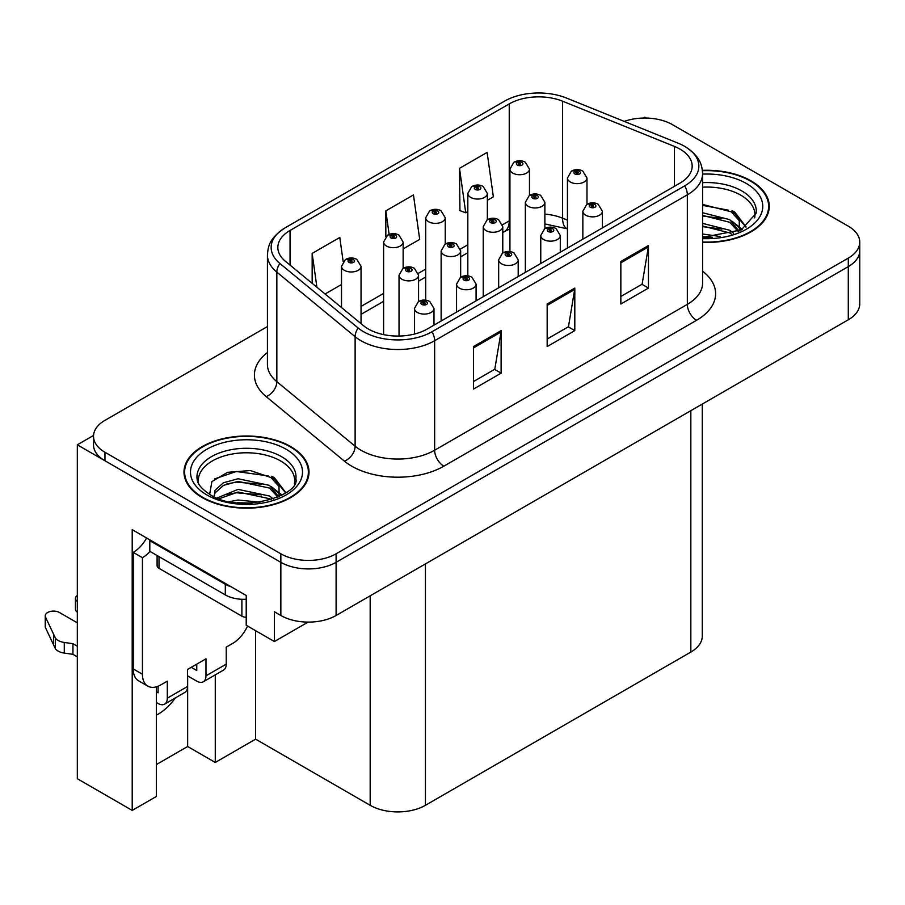 <?xml version="1.0" encoding="UTF-8"?>
<svg xmlns="http://www.w3.org/2000/svg" width="905" height="905" viewBox="0 0 905 905"><rect width="100%" height="100%" fill="white"/><g stroke="black" fill="none" stroke-linecap="round" stroke-linejoin="round"><path stroke-width="1.36" d="M156.339 715.165A41.675 24.062 120 0 0 158.183 714.169A41.675 24.062 120 0 0 175.31 697.947M156.339 686.827L156.339 796.479L132.209 810.405L132.209 529.674L246.217 595.49L246.217 625.265L274.396 641.543L274.396 611.769L280.844 615.491A39.073 22.557 0 0 0 336.094 615.491L848.302 319.77A39.073 22.557 0 0 0 859.75 303.82L859.75 250.651A39.073 22.557 0 0 1 848.302 266.602A39.073 22.557 0 0 0 859.75 250.651L859.75 242.144A39.073 22.557 0 0 0 848.302 226.193L672.415 124.641A39.073 22.557 0 0 0 624.246 121.406M308.085 622.097L274.396 641.543M646.26 118.046L644.79 117.198L643.308 118.046M267.428 326.558L104.957 420.361A39.073 22.557 0 0 0 93.509 436.312A39.073 22.557 0 0 0 104.957 452.262L280.844 553.815A39.073 22.557 0 0 0 336.094 553.815L336.094 562.322L848.302 266.602L336.094 562.322A39.073 22.557 0 0 1 280.844 562.322A39.073 22.557 0 0 0 336.094 562.322L336.094 615.491M132.209 810.405L77.321 778.719L77.321 444.819L280.844 562.322L104.957 460.769A39.073 22.557 0 0 1 93.509 444.819L93.509 436.312M93.532 435.452L77.321 444.819M702.28 404.071L702.28 636.125A39.073 22.557 180 0 1 690.832 652.075L425.429 805.303A39.073 22.557 180 0 1 370.168 805.303L255.617 739.159L255.617 630.695M255.617 739.159L215.277 762.451L215.277 674.87M156.339 764.578L187.652 746.501L215.277 762.451M187.652 746.501L187.652 675.888M702.585 242.37A62.513 36.087 0 0 0 769.273 206.363A62.513 36.087 0 0 0 750.969 180.842A62.513 36.087 0 0 0 702.393 170.355M290.697 446.572A62.513 36.087 0 0 0 222.573 438.744A62.513 36.087 0 0 0 183.987 472.093A62.513 36.087 0 0 0 202.29 497.614A62.513 36.087 0 0 0 270.414 505.431A62.513 36.087 0 0 0 309.012 472.093A62.513 36.087 0 0 0 290.697 446.572M184.631 475.408A62.513 36.087 0 0 0 184.416 476.347M679.96 149.099A41.675 24.062 180 0 1 692.167 166.113A41.675 24.062 180 0 1 679.96 183.127L427.273 329.013A41.675 24.062 180 0 1 363.663 325.8L285.38 261.262A41.675 24.062 180 0 1 277.846 247.461A41.675 24.062 180 0 1 290.053 230.447L509.232 103.905A41.675 24.062 180 0 1 562.605 101.202L674.395 146.395A41.675 24.062 180 0 1 679.96 149.099M684.7 146.361A48.372 27.931 0 0 0 678.241 143.228L566.451 98.034A48.372 27.931 0 0 0 504.492 101.168L285.313 227.709A48.372 27.931 0 0 0 284.656 228.105A48.372 27.931 0 0 0 279.894 263.479L358.176 328.017A48.372 27.931 0 0 0 432.002 331.75L684.7 185.853A48.372 27.931 0 0 0 685.368 146.757A48.372 27.931 0 0 0 684.7 146.361M473.496 346.558L473.496 389.093L501.121 373.143L501.121 330.608L473.496 346.558M473.496 381.548L494.775 369.263L501.008 332.022A10.419 6.018 -120 0 0 501.121 330.608M494.594 369.376L501.121 373.143M620.841 261.488L620.841 304.023L648.466 288.073L648.466 245.538L620.841 261.488M620.841 296.478L642.12 284.193L648.353 246.952A10.419 6.018 -120 0 0 648.466 245.538M641.939 284.306L648.466 288.073M547.174 304.023L547.174 346.558L574.799 330.608L574.799 288.073L547.174 304.023M547.174 339.013L568.453 326.728L574.686 289.487A10.419 6.018 -120 0 0 574.799 288.073M568.261 326.841L574.799 330.608M336.094 553.815L848.302 258.095A39.073 22.557 0 0 0 859.75 242.144M487.354 200.299L493.361 196.838L487.128 152.391L459.502 168.341L459.944 210.616M343.165 261.568L339.782 237.461L312.157 253.411L312.157 283.333M403.144 248.92L419.694 239.373L413.461 194.926L385.824 210.876L385.824 236.624M385.824 210.876L389.139 234.429M459.502 168.341L465.736 212.788L467.817 211.578M465.736 212.788L459.502 210.458M325.087 293.989L341.513 284.509M312.157 253.411L316.908 287.247M308.571 476.347A62.513 36.087 0 0 0 308.356 475.408M768.843 210.616A62.513 36.087 0 0 0 768.628 209.666M529.459 195.412L529.459 169.111A9.763 5.645 180 0 1 523.429 174.314A9.763 5.645 180 0 1 512.784 173.093A9.763 5.645 180 0 1 509.922 169.111L513.814 162.323A6.516 3.925 57.8 0 1 517.287 162.515A3.258 1.878 0 0 0 517.389 165.117A3.258 1.878 0 0 0 521.993 165.117A3.258 1.878 0 0 0 521.993 162.459A3.258 1.878 0 0 0 517.49 162.402L518.814 163.239A1.301 0.747 180 0 1 520.194 164.484A1.301 0.747 180 0 1 518.735 163.285L517.287 162.515M518.814 164.348L518.814 163.239M517.49 162.402A6.516 3.597 -117.9 0 0 514.447 161.961A6.516 3.597 -117.9 0 0 514.164 162.153M518.735 164.303L518.735 163.285M586.983 204.315L586.983 178.002A9.763 5.645 180 0 1 580.953 183.217A9.763 5.645 180 0 1 570.308 181.996A9.763 5.645 180 0 1 567.446 178.002L571.338 171.226A6.516 3.925 57.8 0 1 574.811 171.418A3.258 1.878 0 0 0 574.913 174.02A3.258 1.878 0 0 0 579.517 174.02A3.258 1.878 0 0 0 579.517 171.362A3.258 1.878 0 0 0 575.014 171.305L576.327 172.131A1.301 0.747 180 0 1 577.707 173.387A1.301 0.747 180 0 1 576.247 172.188L574.811 171.418M576.327 173.24L576.327 172.131M575.014 171.305A6.516 3.597 -117.9 0 0 571.971 170.864A6.516 3.597 -117.9 0 0 571.677 171.056M576.247 173.194L576.247 172.188M602.391 227.902L602.391 211.216A9.763 5.645 180 0 1 596.361 216.431A9.763 5.645 180 0 1 585.716 215.209A9.763 5.645 180 0 1 582.854 211.216L586.757 204.44A6.516 3.925 57.8 0 1 590.23 204.632A3.258 1.878 0 0 0 590.32 207.234A3.258 1.878 0 0 0 594.924 207.234A3.258 1.878 0 0 0 594.924 204.575A3.258 1.878 0 0 0 590.422 204.519L591.746 205.345A1.301 0.747 180 0 1 593.126 206.589A1.301 0.747 180 0 1 591.666 205.39L590.23 204.632M591.746 206.453L591.746 205.345M590.422 204.519A6.516 3.597 -117.9 0 0 587.379 204.078A6.516 3.597 -117.9 0 0 587.096 204.259M591.666 206.408L591.666 205.39M487.354 219.723L487.354 193.421A9.763 5.645 180 0 1 481.324 198.625A9.763 5.645 180 0 1 470.679 197.403A9.763 5.645 180 0 1 467.817 193.421L471.72 186.634A6.516 3.925 57.8 0 1 475.182 186.826A3.258 1.878 0 0 0 475.283 189.428A3.258 1.878 0 0 0 479.888 189.428A3.258 1.878 0 0 0 479.888 186.769A3.258 1.878 0 0 0 475.385 186.713L476.709 187.55A1.301 0.747 180 0 1 478.089 188.794A1.301 0.747 180 0 1 476.63 187.595L475.182 186.826M476.709 188.659L476.709 187.55M475.385 186.713A6.516 3.597 -117.9 0 0 472.342 186.272A6.516 3.597 -117.9 0 0 472.059 186.464M476.63 188.602L476.63 187.595M445.249 244.033L445.249 217.72A9.763 5.645 180 0 1 439.219 222.935A9.763 5.645 180 0 1 428.574 221.714A9.763 5.645 180 0 1 425.712 217.72L429.615 210.944A6.516 3.925 57.8 0 1 433.088 211.137A3.258 1.878 0 0 0 433.178 213.738A3.258 1.878 0 0 0 437.782 213.738A3.258 1.878 0 0 0 437.782 211.08A3.258 1.878 0 0 0 433.28 211.023L434.604 211.849A1.301 0.747 180 0 1 435.984 213.105A1.301 0.747 180 0 1 434.524 211.894L433.088 211.137M434.604 212.958L434.604 211.849M433.28 211.023A6.516 3.597 -117.9 0 0 430.237 210.582A6.516 3.597 -117.9 0 0 429.954 210.763M434.524 212.913L434.524 211.894M403.144 268.332L403.144 242.031A9.763 5.645 180 0 1 397.114 247.246A9.763 5.645 180 0 1 386.469 246.024A9.763 5.645 180 0 1 383.607 242.031L387.51 235.255A6.516 3.925 57.8 0 1 390.983 235.447A3.258 1.878 0 0 0 391.073 238.049A3.258 1.878 0 0 0 395.677 238.049A3.258 1.878 0 0 0 395.677 235.391A3.258 1.878 0 0 0 391.175 235.334L392.499 236.16A1.301 0.747 180 0 1 393.879 237.415A1.301 0.747 180 0 1 392.453 237.246L392.419 236.205L390.983 235.447M392.499 237.268L392.499 236.16M391.175 235.334A6.516 3.597 -117.9 0 0 388.132 234.893A6.516 3.597 -117.9 0 0 387.849 235.074M392.453 237.246A1.301 0.747 180 0 1 392.419 236.205M361.038 323.639L361.038 266.341A9.763 5.645 180 0 1 355.009 271.545A9.763 5.645 180 0 1 344.364 270.324A9.763 5.645 180 0 1 341.513 266.341L345.405 259.565A6.516 3.925 57.8 0 1 348.877 259.758A3.258 1.878 0 0 0 348.968 262.348A3.258 1.878 0 0 0 353.584 262.348A3.258 1.878 0 0 0 353.584 259.69A3.258 1.878 0 0 0 349.081 259.633L350.393 260.47A1.301 0.747 180 0 1 351.774 261.715A1.301 0.747 180 0 1 350.314 260.516L348.877 259.758M350.393 261.579L350.393 260.47M349.081 259.633A6.516 3.597 -117.9 0 0 346.027 259.203A6.516 3.597 -117.9 0 0 345.744 259.384M350.314 261.534L350.314 260.516M544.878 228.626L544.878 202.313A9.763 5.645 180 0 1 538.848 207.528A9.763 5.645 180 0 1 528.203 206.306A9.763 5.645 180 0 1 525.341 202.313L529.233 195.537A6.516 3.925 57.8 0 1 532.706 195.729A3.258 1.878 0 0 0 532.807 198.331A3.258 1.878 0 0 0 537.412 198.331A3.258 1.878 0 0 0 537.412 195.672A3.258 1.878 0 0 0 532.909 195.616L534.222 196.442A1.301 0.747 180 0 1 535.602 197.697A1.301 0.747 180 0 1 534.142 196.487L532.706 195.729M534.222 197.55L534.222 196.442M532.909 195.616A6.516 3.597 -117.9 0 0 529.866 195.175A6.516 3.597 -117.9 0 0 529.572 195.356M534.142 197.505L534.142 196.487M502.773 252.925L502.773 226.623A9.763 5.645 180 0 1 496.743 231.838A9.763 5.645 180 0 1 486.098 230.617A9.763 5.645 180 0 1 483.236 226.623L487.128 219.847A6.516 3.925 57.8 0 1 490.601 220.039A3.258 1.878 0 0 0 490.702 222.641A3.258 1.878 0 0 0 495.307 222.641A3.258 1.878 0 0 0 495.307 219.983A3.258 1.878 0 0 0 490.804 219.926L492.128 220.752A1.301 0.747 180 0 1 493.497 221.997A1.301 0.747 180 0 1 492.048 220.797L490.601 220.039M492.128 221.861L492.128 220.752M490.804 219.926A6.516 3.597 -117.9 0 0 487.761 219.485A6.516 3.597 -117.9 0 0 487.467 219.666M492.048 221.816L492.048 220.797M460.668 277.235L460.668 250.934A9.763 5.645 180 0 1 454.638 256.138A9.763 5.645 180 0 1 443.993 254.916A9.763 5.645 180 0 1 441.131 250.934L445.022 244.158A6.516 3.925 57.8 0 1 448.495 244.35A3.258 1.878 0 0 0 448.597 246.941A3.258 1.878 0 0 0 453.201 246.941A3.258 1.878 0 0 0 453.201 244.282A3.258 1.878 0 0 0 448.699 244.226L450.023 245.063A1.301 0.747 180 0 1 451.403 246.307A1.301 0.747 180 0 1 449.943 245.108L448.495 244.35M450.023 246.171L450.023 245.063M448.699 244.226A6.516 3.597 -117.9 0 0 445.656 243.796A6.516 3.597 -117.9 0 0 445.373 243.977M449.943 246.126L449.943 245.108M418.563 301.546L418.563 275.244A9.763 5.645 180 0 1 412.533 280.448A9.763 5.645 180 0 1 401.888 279.226A9.763 5.645 180 0 1 399.026 275.244L402.929 268.457A6.516 3.925 57.8 0 1 406.39 268.649A3.258 1.878 0 0 0 406.492 271.251A3.258 1.878 0 0 0 411.096 271.251A3.258 1.878 0 0 0 411.096 268.593A3.258 1.878 0 0 0 406.594 268.536L407.917 269.373A1.301 0.747 180 0 1 409.298 270.618A1.301 0.747 180 0 1 407.838 269.418L406.39 268.649M407.917 270.482L407.917 269.373M406.594 268.536A6.516 3.597 -117.9 0 0 403.551 268.095A6.516 3.597 -117.9 0 0 403.268 268.287M407.838 270.437L407.838 269.418M560.285 252.212L560.285 235.526A9.763 5.645 180 0 1 554.256 240.73A9.763 5.645 180 0 1 543.611 239.508A9.763 5.645 180 0 1 540.76 235.526L544.652 228.75A6.516 3.925 57.8 0 1 548.125 228.942A3.258 1.878 0 0 0 548.215 231.533A3.258 1.878 0 0 0 552.831 231.533A3.258 1.878 0 0 0 552.831 228.875A3.258 1.878 0 0 0 548.328 228.818L549.64 229.655A1.301 0.747 180 0 1 551.021 230.899A1.301 0.747 180 0 1 549.561 229.7L548.125 228.942M549.64 230.764L549.64 229.655M548.328 228.818A6.516 3.597 -117.9 0 0 545.274 228.388A6.516 3.597 -117.9 0 0 544.991 228.569M549.561 230.718L549.561 229.7M518.192 276.523L518.192 259.837A9.763 5.645 180 0 1 512.162 265.041A9.763 5.645 180 0 1 501.517 263.819A9.763 5.645 180 0 1 498.655 259.837L502.547 253.049A6.516 3.925 57.8 0 1 506.019 253.242A3.258 1.878 0 0 0 506.121 255.844A3.258 1.878 0 0 0 510.725 255.844A3.258 1.878 0 0 0 510.725 253.185A3.258 1.878 0 0 0 506.223 253.129L507.535 253.966A1.301 0.747 180 0 1 508.915 255.21A1.301 0.747 180 0 1 507.501 255.052L507.456 254.011L506.019 253.242M507.535 255.074L507.535 253.966M506.223 253.129A6.516 3.597 -117.9 0 0 503.169 252.687A6.516 3.597 -117.9 0 0 502.886 252.88M507.501 255.052A1.301 0.747 180 0 1 507.456 254.011M476.087 300.833L476.087 284.136A9.763 5.645 180 0 1 470.057 289.351A9.763 5.645 180 0 1 459.412 288.129A9.763 5.645 180 0 1 456.55 284.136L460.441 277.36A6.516 3.925 57.8 0 1 463.914 277.552A3.258 1.878 0 0 0 464.016 280.154A3.258 1.878 0 0 0 468.62 280.154A3.258 1.878 0 0 0 468.62 277.496A3.258 1.878 0 0 0 464.118 277.439L465.43 278.265A1.301 0.747 180 0 1 466.81 279.521A1.301 0.747 180 0 1 465.351 278.321L463.914 277.552M465.43 279.374L465.43 278.265M464.118 277.439A6.516 3.597 -117.9 0 0 461.075 276.998A6.516 3.597 -117.9 0 0 460.781 277.179M465.351 279.328L465.351 278.321M433.981 325.144L433.981 308.447A9.763 5.645 180 0 1 427.952 313.662A9.763 5.645 180 0 1 417.307 312.44A9.763 5.645 180 0 1 414.445 308.447L418.336 301.67A6.516 3.925 57.8 0 1 421.809 301.863A3.258 1.878 0 0 0 421.911 304.465A3.258 1.878 0 0 0 426.515 304.465A3.258 1.878 0 0 0 426.515 301.806A3.258 1.878 0 0 0 422.013 301.75L423.336 302.575A1.301 0.747 180 0 1 424.705 303.831A1.301 0.747 180 0 1 423.291 303.661L423.336 302.575M422.013 301.75A6.516 3.597 -117.9 0 0 418.97 301.308A6.516 3.597 -117.9 0 0 418.676 301.489M423.246 303.639L423.246 302.621L421.809 301.863M423.291 303.661A1.301 0.747 180 0 1 423.246 302.621M702.585 187.154A48.191 27.817 180 0 1 740.833 195.197A48.191 27.817 180 0 1 754.668 217.879M739.419 230.82L739.249 220.707L731.24 211.804L702.585 204.428M702.438 170.728A61.857 35.714 180 0 1 750.505 181.102A61.857 35.714 180 0 1 768.628 206.363A61.857 35.714 180 0 1 702.585 241.997M702.585 234.01L720.176 236.488M702.585 236.669L712.427 237.314M702.585 223.377L729.781 230.289L733.57 233.207M702.585 226.035L729.781 232.947L731.263 233.965M702.585 212.743L729.781 219.655L738.921 231.058M702.585 215.401L729.781 222.313L738.118 231.409M702.585 205.356L728.514 210.175M731.398 211.532L734.769 213.444L745.89 227.144M702.585 215.99L721.952 218.478M735.437 224.508L741.534 229.768M702.585 226.623L721.952 229.112M702.585 237.257L709.249 237.461M731.987 210.514L734.769 212.121L746.139 226.974M731.704 220.99L742.292 229.361M247.574 626.056A26.053 15.034 -60 0 1 232.687 643.398L226.239 647.12L226.239 664.134L205.978 675.831A13.021 7.523 60 0 1 203.274 681.793A13.021 7.523 60 0 1 196.77 681.148L187.561 675.831M205.978 675.831L205.978 658.817L187.561 669.451L187.561 686.465L167.301 698.162L167.301 681.148L160.852 684.87A26.053 15.034 -60 0 1 147.832 686.16A26.053 15.034 -60 0 1 142.436 674.236L142.436 557.695L133.227 552.378A26.053 15.034 120 0 0 146.61 537.989M191.238 667.324L196.77 670.515L196.77 664.134M231.205 586.825A26.053 15.034 180 0 1 225.311 584.279L149.8 540.681A26.053 15.034 0 0 0 150.581 540.285M149.8 540.681L149.8 551.315L225.311 594.913A26.053 15.034 0 0 0 246.217 599.246M147.832 686.16L138.623 680.843A26.053 15.034 -60 0 1 133.227 668.919L133.227 552.378M150.015 551.439A26.053 15.034 -60 0 1 142.436 557.695M156.339 691.839L158.092 692.845L158.092 686.228M77.321 656.849L72.943 654.326L72.943 643.693L77.321 646.215M167.301 698.162A13.021 7.523 60 0 1 164.597 704.124A13.021 7.523 60 0 1 158.092 703.479L156.339 702.472M77.321 622.821L59.447 612.504A8.315 4.797 180 0 0 50.386 611.463A8.315 4.797 180 0 0 45.25 615.898A8.315 4.797 180 0 0 45.533 617.142L55.397 638.116A13.021 7.523 0 0 0 64.278 642.46L72.943 643.693M72.943 654.326L64.278 653.093L64.278 642.46M55.397 638.116L55.397 648.749L45.533 627.776A8.315 4.797 0 0 1 45.25 626.532L45.25 615.898M55.397 648.749A13.021 7.523 0 0 0 64.278 653.093M164.597 704.124L184.858 692.427A13.021 7.523 -120 0 0 187.561 686.465M53.655 634.643L53.655 645.276M203.274 681.793L223.535 670.096A13.021 7.523 -120 0 0 226.239 664.134M77.321 601.531A8.315 4.797 180 0 1 75.432 598.476A8.315 4.797 180 0 1 77.321 595.422M75.432 598.476L75.432 609.11A8.315 4.797 0 0 0 77.321 612.165M198.591 483.609A48.191 27.817 180 0 1 225.662 455.509A48.191 27.817 180 0 1 280.573 460.928A48.191 27.817 180 0 1 294.397 483.621M279.147 496.551L278.989 486.449L270.98 477.535L250.391 470.555L227.528 472.342L211.894 481.596L209.643 494.334M290.234 446.832A61.857 35.714 180 0 1 308.356 472.093A61.857 35.714 180 0 1 270.165 505.092A61.857 35.714 180 0 1 202.754 497.343A61.857 35.714 180 0 1 184.631 472.093A61.857 35.714 180 0 1 222.822 439.095A61.857 35.714 180 0 1 290.234 446.832M229.666 501.619L238.072 500.013L259.905 502.218M237.302 502.761L252.156 503.056M217.098 497.976L238.072 489.379L269.52 496.019L273.31 498.938M219.146 498.746L238.072 492.037L269.52 498.678L271.002 499.696M214.157 496.709L215.051 490.261L223.467 482.727L238.072 478.745L269.52 485.385L278.649 496.788M214.032 496.031L215.051 492.92L223.467 485.385L238.072 481.403L269.52 488.044L277.858 497.15M157.097 555.534L157.097 565.67A6.516 3.756 0 0 0 159.009 568.329L241.895 616.181A6.516 3.756 0 0 0 246.217 617.278M214.428 478.994L236.239 471.494L268.242 475.906M271.138 477.263L274.498 479.186L285.629 492.886M226.748 483.971L236.239 482.127L261.681 484.209M275.165 490.25L281.263 495.499M226.748 494.605L236.239 492.761L261.681 494.843M240.696 503.044L248.977 503.191M271.726 476.245L274.498 477.851L285.867 492.716M271.432 486.72L282.021 495.092M848.302 319.77L848.302 258.095M280.844 615.491L280.844 553.815M425.429 805.303L425.429 563.917M690.832 652.075L690.832 410.689M370.168 805.303L370.168 595.818M702.585 271.161A65.115 37.591 180 0 1 696.545 320.302L443.846 466.188A13.021 7.523 60 0 1 434.638 450.238L687.336 304.352A52.094 30.08 0 0 0 702.585 283.084L702.585 173.556A52.094 30.08 180 0 1 687.336 194.824A13.021 7.523 -120 0 0 684.7 185.853M443.846 466.188A65.115 37.591 180 0 1 351.751 466.188A65.115 37.591 180 0 1 344.454 461.165L266.183 396.628A65.115 37.591 180 0 1 267.428 352.509M360.959 450.238A52.094 30.08 0 0 0 434.638 450.238L434.638 340.71A52.094 30.08 180 0 1 355.122 336.694L276.851 272.156A52.094 30.08 180 0 1 267.428 254.905L267.428 364.432A52.094 30.08 0 0 0 276.851 381.684L355.122 446.222A52.094 30.08 0 0 0 360.959 450.238M279.894 263.479A13.021 8.711 129.5 0 0 276.851 272.156L276.851 381.684A13.021 8.711 -50.5 0 1 266.183 396.628M358.176 328.017A13.021 8.711 129.5 0 0 355.122 336.694L355.122 446.222A13.021 8.711 -50.5 0 1 344.454 461.165M432.002 331.75A13.021 7.523 60 0 1 434.638 340.71L687.336 194.824L687.336 304.352A13.021 7.523 60 0 0 696.545 320.302M104.957 452.262L104.957 460.769M290.053 230.447L290.053 265.108M674.395 146.395L674.395 186.34M562.605 101.202L562.605 218.173A41.675 24.062 0 0 0 544.878 214.089M567.446 220.13L562.605 218.173A23.439 10.973 -68 0 0 567.265 228.818L544.878 223.942M509.922 220.481A41.675 24.062 0 0 0 509.232 220.877L502.535 224.734M509.232 103.905L509.232 220.877A23.439 13.53 60 0 1 504.379 231.601L502.773 232.528M467.817 244.78L460.43 249.045M425.712 269.09L418.325 273.355M383.607 293.401L361.038 306.422M547.174 305.381L574.686 289.487M620.841 262.846L648.353 246.952M473.496 347.905L501.008 332.022M702.585 182.652A49.526 28.587 180 0 1 741.783 190.921A49.526 28.587 180 0 1 756.161 213.184L741.319 229.881L702.585 237.404M702.585 174.111A55.997 32.331 180 0 1 746.365 183.5A55.997 32.331 180 0 1 757.666 219.836A55.997 32.331 180 0 1 702.585 238.603M740.81 195.231A50.793 29.322 180 0 1 741.738 195.729M225.311 584.279L225.311 594.913M142.436 674.236L133.227 668.919M45.533 617.142L45.533 627.776M197.098 478.926A49.526 28.587 180 0 1 225.911 450.871A49.526 28.587 180 0 1 281.512 456.652A49.526 28.587 180 0 1 295.89 478.926C300.415 495.646 238.943 514.504 210.152 494.628C196.17 485.374 197.55 479.989 197.098 478.926M286.093 449.231A55.997 32.331 180 0 1 286.093 494.956A55.997 32.331 180 0 1 206.894 494.956A55.997 32.331 180 0 1 206.894 449.231A55.997 32.331 180 0 1 286.093 449.231M280.55 460.962A50.793 29.322 180 0 1 281.466 461.46M241.895 616.181L241.895 599.28M159.009 568.329L159.009 556.632M284.656 228.105C269.475 238.422 268.151 245.934 267.428 254.905M685.368 146.757C700.244 156.791 701.929 164.518 702.585 173.556M509.922 228.908L504.379 231.601M467.817 252.71L460.668 256.839M425.712 277.021L418.563 281.15M383.607 301.331L361.038 314.352M529.459 169.111L525.251 162.142C521.665 160.287 518.067 160.23 514.447 161.961M509.922 251.533L509.922 169.111M586.983 178.002L582.763 171.034C579.189 169.19 575.591 169.133 571.971 170.864M567.446 248.083L567.446 178.002M602.391 211.216L598.182 204.247C594.608 202.392 590.999 202.335 587.379 204.078M582.854 239.18L582.854 211.216M487.354 193.421L483.146 186.453C479.56 184.597 475.962 184.541 472.342 186.272M467.817 275.844L467.817 193.421M445.249 217.72L441.04 210.752C437.466 208.908 433.857 208.84 430.237 210.582M425.712 300.155L425.712 217.72M403.144 242.031L398.935 235.062C395.361 233.207 391.752 233.151 388.132 234.893M383.607 334.624L383.607 242.031M361.038 266.341L356.83 259.373C353.255 257.518 349.647 257.461 346.027 259.203M341.513 307.53L341.513 266.341M544.878 202.313L540.67 195.344C537.084 193.5 533.486 193.432 529.866 195.175M525.341 272.394L525.341 202.313M502.773 226.623L498.565 219.655C494.978 217.8 491.381 217.743 487.761 219.485M483.236 296.704L483.236 226.623M460.668 250.934L456.459 243.965C452.873 242.11 449.276 242.054 445.656 243.796M441.131 321.015L441.131 250.934M418.563 275.244L414.354 268.276C410.768 266.421 407.171 266.364 403.551 268.095M399.026 336.049L399.026 275.244M560.285 235.526L556.077 228.558C552.503 226.703 548.894 226.646 545.274 228.388M540.76 263.491L540.76 235.526M518.192 259.837L513.972 252.868C510.397 251.013 506.8 250.957 503.169 252.687M498.655 287.801L498.655 259.837M476.087 284.136L471.878 277.168C468.292 275.324 464.695 275.267 461.075 276.998M456.55 312.112L456.55 284.136M433.981 308.447L429.773 301.478C426.187 299.634 422.59 299.566 418.97 301.308M414.445 334.058L414.445 308.447M768.628 206.363L768.628 211.555M308.356 472.093L308.356 477.286M184.631 472.093L184.631 477.286"/></g></svg>
